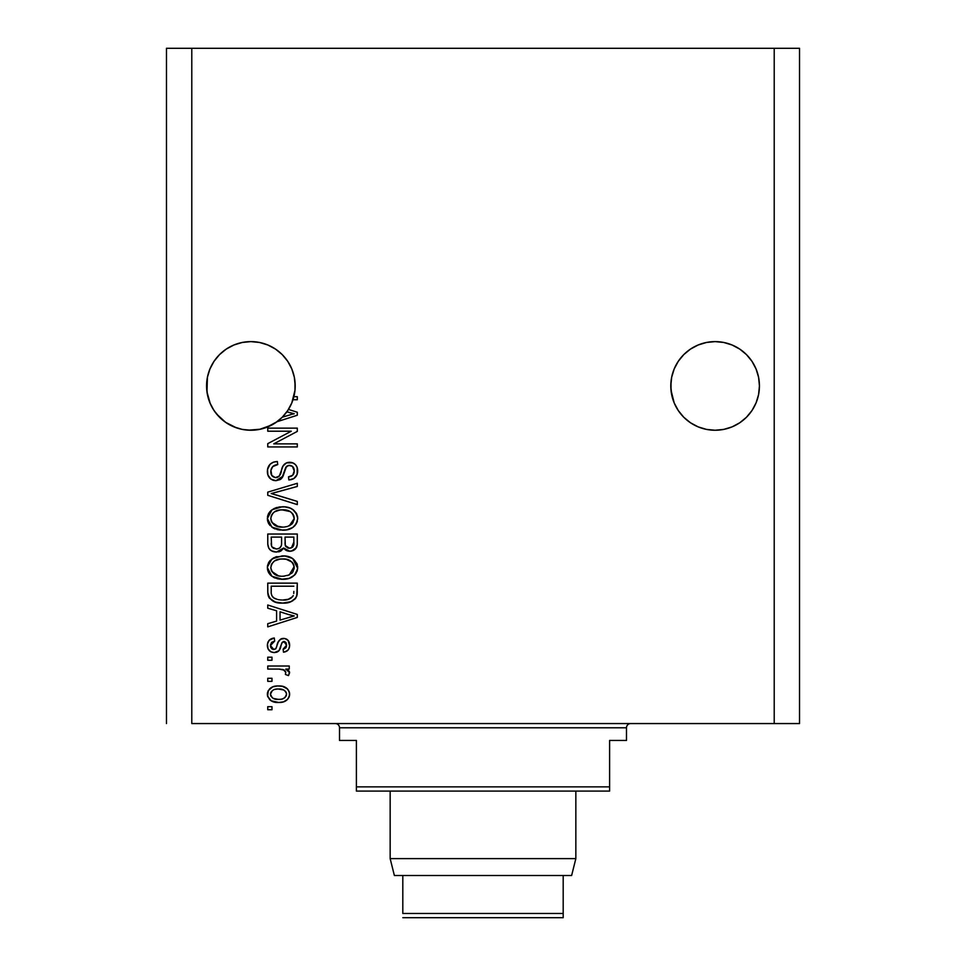<?xml version="1.0" encoding="UTF-8"?>
<svg xmlns="http://www.w3.org/2000/svg" width="966" height="966" viewBox="0 0 966 966"><rect width="100%" height="100%" fill="white"/><g stroke="black" fill="none" stroke-linecap="round" stroke-linejoin="round"><path stroke-width="1.45" d="M282.229 354.619A44.315 44.315 0 0 0 267.836 344.995L275.503 349.088L267.836 344.995L259.528 342.471A44.315 44.315 0 0 0 259.54 342.471L250.882 341.614L259.528 342.471L250.882 341.614L259.528 342.471L267.836 344.995L275.503 349.088L282.217 354.594L287.723 361.308L291.817 368.976L294.34 377.283A44.315 44.315 0 0 0 294.34 377.271L291.817 368.976L294.34 377.283L295.198 385.929L294.98 381.582L294.98 390.276L291.817 402.894L287.723 410.55L282.217 417.264L275.503 422.782L267.836 426.875L259.528 429.399L250.882 430.244L242.237 429.399L233.917 426.875L226.261 422.782L219.548 417.264L214.029 410.55L209.936 402.894L207.412 394.575L206.567 385.929A44.315 44.315 0 0 1 250.882 341.614A44.315 44.315 0 0 1 293.869 396.676L297.299 396.676L297.299 399.743L292.988 399.743A44.315 44.315 0 0 1 288.46 409.427L297.299 412.253L297.299 415.235L277 421.731L266.29 427.479L260.446 429.206L248.334 430.172L242.237 429.399A44.315 44.315 0 0 0 242.273 429.399L236.404 427.817L225.573 422.311L216.638 414.064L213.112 409.101L210.286 403.703L206.978 392.003L207.412 377.283L209.936 368.976A44.315 44.315 0 0 0 209.936 368.988M291.829 368.988A44.315 44.315 0 0 0 291.817 368.952L287.723 361.308L282.217 354.594L275.503 349.088L267.836 344.995L275.503 349.088M250.894 341.614A44.315 44.315 0 0 0 250.858 341.614L259.528 342.471L267.836 344.995M207.424 377.259A44.315 44.315 0 0 0 207.412 377.283L209.936 368.976L214.029 361.308L209.936 368.976L214.029 361.308L219.548 354.594L214.029 361.308L219.548 354.594L226.261 349.088L219.548 354.594L226.261 349.088L233.917 344.995L226.261 349.088L233.917 344.995L242.237 342.471A44.315 44.315 0 0 0 242.2 342.471L233.917 344.995A44.315 44.315 0 0 0 219.524 354.619M756.064 368.988A44.315 44.315 0 0 0 756.052 368.952L758.588 377.283L759.433 385.929L758.588 394.575L756.064 402.894L751.971 410.55L746.452 417.264L739.739 422.782L732.083 426.875L723.763 429.399L715.118 430.244L706.472 429.399L698.164 426.875L690.497 422.782L683.783 417.264L678.277 410.55L674.183 402.894L671.66 394.575L670.802 385.929A44.315 44.315 0 0 1 715.118 341.614A44.315 44.315 0 0 1 759.433 385.929L758.588 394.575L756.064 402.894L751.971 410.55L746.452 417.264L739.739 422.782L732.083 426.875L723.763 429.399L715.118 430.244L706.472 429.399L698.164 426.875L690.497 422.782L683.783 417.264L678.277 410.55L674.183 402.894L671.02 390.276L671.02 381.582L670.802 385.929L671.66 377.283L674.183 368.976L671.66 377.283A44.315 44.315 0 0 0 671.66 377.283L674.183 368.976L678.277 361.308L674.183 368.976L678.277 361.308L683.783 354.594L678.277 361.308L683.783 354.594L690.497 349.088L683.783 354.594L690.497 349.088L698.164 344.995L706.472 342.471L698.164 344.995L690.497 349.088L698.164 344.995L706.472 342.471A44.315 44.315 0 0 0 706.448 342.471L715.118 341.614L723.763 342.471L715.118 341.614L723.763 342.471L732.083 344.995L739.739 349.088L732.083 344.995L739.739 349.088L746.477 354.619A44.315 44.315 0 0 0 732.083 344.995L739.739 349.088L732.083 344.995L723.763 342.471A44.315 44.315 0 0 0 723.788 342.471L715.118 341.614A44.315 44.315 0 0 0 715.106 341.614M759.228 381.582L759.433 385.929L758.588 377.283L756.064 368.976L758.588 377.283A44.315 44.315 0 0 0 758.576 377.271M698.164 344.995L690.497 349.088L698.164 344.995A44.315 44.315 0 0 0 683.771 354.619M206.772 381.582L206.567 385.929L207.412 377.283L209.936 368.976M191.787 723.558L774.213 723.558L774.213 48.3L191.787 48.3L191.787 723.558L191.787 48.3L166.466 48.3L166.466 723.558L166.466 48.3L774.213 48.3L774.213 723.558L799.534 723.558L799.534 48.3L799.534 723.558L191.787 723.558M746.452 354.594L751.971 361.308L756.064 368.976L751.971 361.308L746.452 354.594L739.739 349.088L732.083 344.995L723.763 342.471L715.118 341.614L706.472 342.471M242.237 342.471L250.882 341.614L242.237 342.471L233.917 344.995M267.763 431.21L291.273 431.21L267.763 431.21L267.763 428.131L297.299 428.131L297.299 431.404L273.752 443.865L297.299 443.865L297.299 446.932L267.763 446.932L267.763 443.648L291.273 431.21L267.763 443.648L267.763 446.932L297.299 446.932L297.299 443.865L273.752 443.865L297.299 431.404L297.299 428.131L267.763 428.131L267.763 431.21L267.763 428.131L297.299 428.131L297.299 431.404M275.974 480.694L270.939 479.16L267.86 474.91L267.522 469.428L270.118 464.211L273.463 462.171L277.351 461.519L277.737 464.586L272.726 466.614L270.939 470.285L271.76 475.441L275.334 477.602L279.246 476.129L283.11 465.89L286.552 462.847L292.843 462.871L295.548 464.743L297.214 467.58L297.154 474.354L293.942 478.496L288.858 479.933L288.484 476.866L292.734 475.224L294.232 470.961L292.408 466.312L288.713 465.395L285.779 467.363L281.891 478.049L280.237 479.547L275.974 480.694L283.038 476.141L286.528 466.312L289.522 465.346C292.722 465.757 294.292 467.629 294.232 470.961C294.099 474.62 292.179 476.588 288.484 476.866L288.858 479.933C294.473 479.498 297.407 476.467 297.685 470.853C297.492 465.588 294.787 462.726 289.595 462.279C284.958 462.786 282.253 465.443 281.48 470.249C281.191 474.258 279.319 476.709 275.89 477.627C272.484 477.204 270.794 475.212 270.83 471.662C271.108 467.339 273.402 464.984 277.737 464.586L277.351 461.519C271.084 461.881 267.763 465.177 267.377 471.396L267.377 471.396C267.534 477.047 270.408 480.15 275.974 480.694M275.865 494.846L297.299 501.414L297.299 504.602L267.763 495.304L267.763 492.129L297.299 483.29L297.299 486.453L271.217 493.554L297.299 501.414L297.299 504.602L297.299 501.414L271.217 493.554L297.299 486.453L297.299 483.29L267.763 492.129L267.763 495.304L267.763 492.129L297.299 483.29L297.299 486.453L273.885 492.889M272.014 509.782L267.377 518.488L268.572 513.538L270.999 510.567L274.32 508.418L279.464 506.945L284.873 506.909L290.174 508.116L293.7 510.181L296.345 513.272L297.685 518.513L296.357 523.644L292.722 527.508L286.504 529.875L279.705 530.044L273.064 527.955L268.536 523.403L267.377 518.488L271.893 527.182L282.507 530.189C291.092 530.419 296.151 526.518 297.685 518.513C296.115 510.338 290.935 506.438 282.144 506.788L272.014 509.77M267.401 568.237L267.654 565.05L270.069 560.57L275.564 557.008L284.873 556.018L292.601 558.469L296.948 563.613L297.6 568.95L294.509 575.181L289.112 578.356L281.106 579.262L274.308 577.716L270.903 575.482L268.536 572.512L267.377 567.597L271.893 576.291L282.507 579.298C291.092 579.528 296.151 575.627 297.685 567.622C296.115 559.447 290.935 555.547 282.144 555.897L272.014 558.891L267.401 566.957M267.763 608.206L276.59 610.778L267.763 608.206L267.763 605.006L297.299 614.448L297.299 617.431L267.763 626.874L267.763 623.686L276.59 621.102L276.59 610.778L276.59 621.102L267.763 623.686L267.763 626.874L297.299 617.431L297.299 614.448L267.763 605.006L267.763 608.206L267.763 605.006L297.299 614.448L297.299 617.431L267.763 626.874L267.763 623.686M271.977 709.744L267.763 709.744L267.763 706.677L271.977 706.677L271.977 709.744L271.977 706.677L267.763 706.677L267.763 709.744L267.763 706.677L271.977 706.677L271.977 709.744L267.763 709.744L271.977 709.744M278.727 702.463L271.096 700.785L267.606 696.172L268.343 690.485L272.762 686.85L277.532 685.981L282.374 686.319L287.506 688.927L289.402 692.284L289.402 696.112L287.542 699.42L283.473 701.847L278.727 702.463C284.91 702.717 288.544 699.964 289.631 694.216C288.508 688.384 284.801 685.631 278.498 685.957C272.219 685.643 268.512 688.396 267.377 694.216L267.377 694.204C268.536 700.108 272.327 702.862 278.727 702.463L279.693 702.439M271.977 681.356L267.763 681.356L267.763 678.289L271.977 678.289L271.977 681.356L271.977 678.289L267.763 678.289L267.763 681.356L267.763 678.289L271.977 678.289L271.977 681.356L267.763 681.356L271.977 681.356M284.221 669.993L278.896 669.076L267.763 669.076L267.763 666.009L289.245 666.009L289.245 669.076L285.815 669.076L289.534 672.01L288.484 675.608L285.405 674.449L285.743 671.877L284.644 670.247L278.896 669.076L283.292 669.631L285.791 672.372L285.405 674.449L288.484 675.608L289.631 672.71L285.815 669.076L289.245 669.076L289.245 666.009L267.763 666.009L267.763 669.076L267.763 666.009L289.245 666.009L289.245 669.076M271.977 660.261L267.763 660.261L267.763 657.182L271.977 657.182L271.977 660.261L271.977 657.182L267.763 657.182L267.763 660.261L267.763 657.182L271.977 657.182L271.977 660.261L267.763 660.261L271.977 660.261M274.308 652.581L270.794 651.772L268.029 648.778L267.473 643.924L269.236 640.204L274.284 638.007L274.67 641.074L271.567 642.39L270.444 645.529L271.506 648.609L273.776 649.514L275.853 648.657L278.256 642.04L280.526 639.202L284.789 638.502L288.097 640.373L289.607 645.843L288.798 648.971L287.144 650.951L283.485 652.195L283.11 649.128L285.682 647.981L286.564 645.3L285.67 642.233L283.412 641.521L282 642.692L278.993 650.698L274.308 652.581C278.196 652.243 280.406 649.997 280.925 645.868L282.144 642.426L283.932 641.46L286.564 645.3L283.11 649.128L283.485 652.195C287.506 651.627 289.559 649.297 289.631 645.191C289.571 641.062 287.53 638.792 283.497 638.381C279.633 639.142 277.435 641.641 276.916 645.916L275.733 648.814L273.776 649.514L270.444 645.529L274.67 641.074L274.284 638.007C269.9 638.562 267.606 641.001 267.377 645.324L267.377 645.324C267.534 649.828 269.852 652.243 274.308 652.581L274.308 652.581M267.763 591.844C268.971 599.874 273.946 603.617 282.688 603.086L275.346 602.06L269.429 598.183L267.811 593.172L267.763 583.138L297.299 583.138L297.202 593.836L295.837 598.026L290.887 601.721L282.688 603.086C288.979 603.569 293.664 601.263 296.755 596.167L297.299 583.138L267.763 583.138L267.763 591.844L267.763 583.138L297.299 583.138M267.763 543.121C267.811 548.833 270.697 551.815 276.433 552.057L271.313 550.777L268.802 548.302L267.775 544.015L267.763 534.029L297.299 534.029L297.226 544.739L295.475 548.978L292.915 550.705L288.955 551.248L285.55 549.992L283.678 548L280.72 551.151L276.433 552.057L283.678 548L289.872 551.296C294.799 550.849 297.274 548.145 297.299 543.194L297.299 534.029L267.763 534.029L267.763 543.121L267.763 534.029L297.299 534.029L297.299 543.194M799.534 48.3L774.213 48.3L799.534 48.3M267.437 693.202L267.606 692.272M267.932 691.306L268.331 690.509M269.526 688.927L271.023 687.707M274.682 686.307L276.542 686.041M282.181 686.283L285.996 687.695M283.883 686.705L284.837 687.08M286.021 687.72L287.482 688.903M288.508 690.195L289.583 693.238M289.232 691.704L289.571 693.19M289.619 693.721L289.619 694.699M289.571 695.218L289.414 696.088M287.578 699.384L289.088 697.09M287.53 699.444L286.093 700.64M282.543 702.089L280.659 702.379M276.759 702.391L277.737 702.439M272.919 701.63L272.098 701.304M271.096 700.785L271.953 701.244M271.12 700.797L269.574 699.589M267.824 696.884L267.437 695.242M267.389 694.711L267.389 693.721M285.839 691.801L283.69 689.99L278.51 689.036C282.772 688.673 285.453 690.364 286.564 694.131C285.525 697.995 282.845 699.746 278.51 699.396L281.215 699.191M273.33 698.43L278.51 699.396C274.259 699.746 271.567 698.056 270.444 694.288L272.219 697.706M275.081 689.374L277.17 689.072M285.079 697.452L286.564 694.131L285.731 691.656L286.274 692.634M284.801 690.714L284.161 690.255M281.191 699.191L282.905 698.756M282.507 698.889L284.716 697.766M283.75 698.394L286.117 696.088M272.219 690.714L270.444 694.288C271.482 690.412 274.175 688.661 278.51 689.036L279.838 689.072M288.303 670.38L289.257 671.382M288.484 675.608L285.405 674.449L285.743 671.877L285.405 674.449M283.279 669.619L282.205 669.378M280.007 669.112L278.896 669.076L280.007 669.112M267.763 669.076L278.896 669.076M267.787 642.571L268.053 641.883M272.919 638.272L270.082 639.492M270.13 639.468L270.806 639.057M274.284 638.007L274.67 641.074L271.603 642.354M270.528 644.491L270.552 646.713M272.81 649.381L275.527 648.983M275.95 648.488L276.916 645.928M277.302 644.66L277.64 643.634M277.677 643.549L277.991 642.68M278.872 640.844L280.526 639.202M280.551 639.19L281.191 638.852M281.287 638.804L282.35 638.49M283.497 638.381L281.215 638.828M286.045 638.864L287.156 639.504M289.546 646.483L289.607 645.843M289.269 647.8L288.798 648.971M288.097 650.046L284.765 651.965M283.485 652.195L283.11 649.128L284.511 648.79M285.682 647.981L286.371 646.761M286.395 646.665L286.54 644.648M286.322 643.404L286.057 642.764M284.572 641.533L281.951 642.813M281.879 642.958L281.384 644.37M281.263 644.733L282.144 642.426M280.538 647.111L279.85 649.043M279.114 650.541L278.039 651.579M277.17 652.05L276.53 652.292M271.096 651.929L269.2 650.541M270.106 651.35L268.512 649.671M268.343 649.393L268.041 648.79M267.775 648.089L267.473 646.737M270.166 639.444L269.236 640.204M267.377 645.324L267.401 646.037M281.227 644.865L281.541 643.875M273.776 649.514L271.639 648.717M270.697 647.268L270.504 646.411M289.45 617.226L294.232 615.946L288.629 614.569L294.232 615.946L292.481 616.38M280.043 611.792L288.629 614.569L280.043 611.792L280.043 620.087L280.043 611.792M294.232 615.946L280.043 620.087L294.232 615.946M297.202 593.836L297.299 591.47M297.178 594.09L297.045 595.008M295.837 598.026L294.461 599.572M292.77 600.804L288.206 602.555M286.902 602.796L284.849 603.013M281.13 603.05L280.116 602.989M278.981 602.869L280.031 602.977M275.31 602.047L274.356 601.697M269.417 598.159L268.995 597.495M268.765 597.048L268.319 595.901M268.282 595.793L267.968 594.464M267.944 594.307L267.775 592.508M273.789 601.456L277.399 602.603M293.749 593.51L293.845 591.397M292.457 596.843L293.266 595.575C290.706 598.956 287.192 600.441 282.736 600.019L288.689 599.234L292.457 596.843L287.953 599.451M278.16 599.608L279.295 599.801M274.984 598.618L275.515 598.848C272.388 597.447 270.951 594.996 271.217 591.482L271.217 586.205L293.845 586.205L271.217 586.205L271.217 591.482M271.446 594.15L271.784 595.37M272.038 595.974L273.982 598.063M272.907 597.181L273.523 597.737M273.668 597.845L277.266 599.403M273.137 558.155L274.018 557.684M275.672 556.971L276.819 556.597M284.946 556.03L287.518 556.428M292.71 558.541L297.661 568.286M297.359 570.29L296.96 571.522M295.499 574.058L294.521 575.156M292.71 576.617L292.046 577.028M289.112 578.344L288.182 578.622M287.832 578.719L286.516 578.984M285.187 579.165L283.871 579.274M281.106 579.262L282.507 579.298M279.645 579.141L276.964 578.646M274.32 577.716L273.571 577.354M270.069 574.673L268.548 572.536M268.512 572.464L267.667 570.169M267.642 570.073L267.473 569.143M267.473 566.1L267.642 565.122M267.449 566.317L268.56 562.671M268.584 562.61L270.045 560.606M274.308 577.716L275.165 578.079M290.368 577.873L291.02 577.583M295.234 574.384L296.357 572.753M297.661 566.933L297.613 566.257M297.359 564.917L296.948 563.613M292.01 562.091L286.274 559.302L282.096 558.964C288.906 558.493 292.964 561.379 294.232 567.646L292.855 572.017M287.663 575.543L292.155 572.91M284.306 576.159L282.591 576.231C275.986 576.569 272.062 573.683 270.83 567.573L271.398 570.556M271.084 569.602L271.869 571.498L278.51 575.857L276.191 575.156M271.869 571.498L274.706 574.396L278.619 575.881M274.561 560.896L280.116 559.06L275.696 560.232M294.147 568.805L293.652 564.567L291.889 561.971M294.171 566.595L289.269 574.951L283.449 576.219M287.639 575.543L292.118 572.947M280.551 576.147L278.51 575.857M274.525 560.92L271.82 563.782L270.83 567.573C271.977 561.644 275.733 558.771 282.096 558.964L278.896 559.229M271.82 563.782L271.386 564.651M297.286 544.003L296.973 546.213M296.719 547.01L296.417 547.662M296.381 547.746L291.418 551.151M288.158 551.115L286.407 550.511M286.31 550.463L285.61 550.04M284.849 549.425L284.04 548.507M283.449 548.495L280.78 551.115M279.488 551.646L278.667 551.852M274.67 551.936L272.931 551.526M272.654 551.429L269.888 549.714M271.289 550.777L268.814 548.314M267.848 544.884L267.775 544.015M281.577 542.759L281.577 542.759C281.831 546.587 280.104 548.664 276.409 548.99C280.104 548.664 281.831 546.587 281.577 542.759L281.577 537.096L281.577 542.759M281.492 544.498L281.565 543.339M273.161 548.169L276.409 548.99L271.977 546.949M293.761 544.317L293.845 542.119C294.316 545.79 292.831 547.819 289.389 548.229L292.481 547.251L293.7 544.86M285.9 546.72L289.389 548.229L285.308 545.536L285.03 537.096L293.845 537.096L293.845 542.119L293.845 537.096L285.03 537.096L285.212 545.174L287.868 548.048M291.442 547.867L293.845 542.119M271.217 537.096L281.577 537.096L271.217 537.096L271.591 546.164L271.217 537.096M271.736 546.502L273.511 548.362L276.988 548.966L279.717 548.036L281.299 545.657M271.325 545.09L271.591 546.164M285.03 542.518L285.079 544.039M285.308 545.536L285.55 546.152M288.073 548.096L288.725 548.193M289.389 548.229L290.488 548.133M275.672 507.862L276.795 507.488M284.934 506.921L287.53 507.319M292.722 509.444L296.936 514.48M297.371 515.82L297.613 517.112M297.685 518.513L297.661 519.177M297.359 521.157L296.948 522.413M296.369 523.632L294.521 526.059M293.592 526.881L292.046 527.919M290.368 528.776L289.112 529.235M289.088 529.247L288.182 529.513M287.832 529.61L286.528 529.875M285.175 530.056L283.883 530.153M279.633 530.032L276.976 529.537M275.165 528.97L273.559 528.233M270.069 525.552L268.536 523.415M268.512 523.355L267.667 521.06M267.642 520.964L267.473 519.998M267.377 518.488L267.401 519.128M267.473 516.991L267.642 516.013M267.667 515.929L268.548 513.562M268.584 513.501L270.082 511.449M297.661 517.824L297.613 517.148M296.948 514.504L296.345 513.272M293.7 510.181L292.601 509.36M292.843 522.92L294.232 518.537L292.589 513.646L290.235 511.582L282.096 509.855C288.906 509.384 292.964 512.27 294.232 518.537L289.269 525.842L292.155 523.801M287.663 526.434L284.306 527.05M271.869 522.377L275.733 525.854L282.591 527.122C275.986 527.46 272.062 524.574 270.83 518.464L271.869 522.377L278.51 526.748L276.191 526.047M271.374 515.578L270.83 518.464C271.977 512.535 275.733 509.662 282.096 509.855L278.896 510.12M274.561 511.787L280.116 509.951L275.696 511.123M287.639 526.434L292.118 523.838M271.072 520.493L271.398 521.447M274.525 511.811L272.521 513.658M273.016 513.091L271.072 516.496M267.763 495.304L297.299 504.602L267.763 495.304M267.522 469.391L268.005 467.496M270.082 464.26L271.325 463.233M273.523 462.146L274.392 461.893M277.351 461.519L277.737 464.586L276.373 464.779M275.032 465.129L272.726 466.614M273.752 465.757L272.762 466.578M271.905 467.689L271.301 468.908M270.939 470.273L271.289 468.945M270.939 470.297L270.866 470.949M270.854 470.973L270.891 472.748M270.927 473.014L271.277 474.451M275.334 477.602L276.517 477.59M277.157 477.482L279.041 476.359M279.56 475.707L279.911 475.067M281.48 470.249L280.382 473.883M282.748 466.578L283.11 465.89M285.187 463.608L284.016 464.622M285.212 463.583L286.564 462.847M287.083 462.654L288.822 462.316M290.416 462.316L289.595 462.279M291.225 462.412L292.07 462.593M292.843 462.871L294.57 463.849M293.688 463.269L294.473 463.777M296.538 466.071L297.093 467.242M297.202 467.568L297.576 469.21M297.685 470.853L297.661 470.019M297.154 474.354L296.296 476.141M293.93 478.508L292.553 479.221M291.478 479.571L290.706 479.74M288.858 479.933L288.484 476.866L290.09 476.612M291.007 476.323L292.722 475.236M293.543 474.113L293.906 473.268M293.906 473.243L294.159 472.12M294.159 472.072L294.232 470.961M294.232 470.949L294.183 469.923M294.002 468.896L293.749 468.136M290.041 465.37L287.965 465.54M284.294 472.06L284.559 471.01M283.497 474.886L283.292 475.501M283.038 476.141L282.519 477.144M282.289 477.506L281.166 478.822M281.094 478.895L280.273 479.522M274.175 480.537L272.533 480.03M272.484 480.017L269.707 478.11M269.611 478.001L268.282 476.021M267.642 474.077L267.497 473.255M273.463 462.171L272.424 462.605M269.091 465.407L268.476 466.421M284.741 470.297L284.934 469.585M292.734 475.224L290.754 476.419M297.564 472.628L297.649 471.746M281.915 468.752L281.686 469.5M277.049 464.67L277.737 464.586M297.299 443.865L297.299 446.932L267.763 446.932L267.763 443.648M297.299 412.253L297.299 415.235L297.299 412.253L288.46 409.427A44.315 44.315 0 0 1 286.854 411.806L294.232 413.75L292.481 414.185M291.177 414.535L282.265 417.215A44.315 44.315 0 0 1 277 421.731L297.299 415.235M291.406 413.158L286.854 411.806A44.315 44.315 0 0 1 282.265 417.215L288.158 415.428M289.45 415.03L291.14 414.547M297.299 396.676L293.869 396.676A44.315 44.315 0 0 1 292.988 399.743L297.299 399.743L297.299 396.676L297.299 399.743M274.573 698.901L279.186 699.384M286.359 695.46L286.516 693.467M271.241 691.765L270.637 692.96M270.492 693.612L270.492 694.952M270.661 695.592L270.927 696.196M279.983 599.874L281.818 600.007M282.736 600.019L284.245 599.983M288.689 599.234L290.078 598.654M290.597 598.365L291.358 597.857M293.978 565.557L293.652 564.567M293.193 563.613L292.589 562.755M284.197 559.036L280.116 559.06M271.386 564.663L271.072 565.605M270.83 567.573L270.891 568.6M271.217 543.194L271.277 544.691M294.147 519.696L294.171 517.486M293.978 516.448L293.652 515.446M293.193 514.504L292.589 513.646M284.197 509.927L280.116 509.951M271.82 514.673L271.386 515.554M270.83 518.464L270.891 519.491M280.538 527.038L283.449 527.11M292.396 414.209L294.232 413.75L292.807 413.472M294.98 390.276L295.198 385.929A44.315 44.315 0 0 1 277 421.731L282.217 417.264L287.723 410.55L291.841 402.846M671.02 381.582L671.66 377.283M294.34 377.283L294.98 381.582M209.936 402.894L209.936 402.87A44.315 44.315 0 0 0 209.948 402.907L207.424 394.599A44.315 44.315 0 0 1 207.412 394.575M219.548 417.264L219.524 417.252A44.315 44.315 0 0 0 230.753 425.414M230.838 425.451A44.315 44.315 0 0 0 233.917 426.875L236.272 427.769M230.608 425.33L226.261 422.782L230.608 425.33M271.736 425.028L259.492 429.399A44.315 44.315 0 0 0 259.552 429.387L260.373 429.218M271.965 424.907L276.771 421.888M293.229 398.994L294.34 394.599A44.315 44.315 0 0 0 294.34 394.575L294.34 394.599M291.817 402.894L291.829 402.882A44.315 44.315 0 0 1 291.817 402.907L292.988 399.743M277 421.731A44.315 44.315 0 0 1 206.567 385.929L206.772 390.276M236.537 427.866L242.2 429.387M683.771 417.252A44.315 44.315 0 0 0 698.164 426.875L690.497 422.782L698.164 426.875L690.497 422.782L698.164 426.875L706.472 429.399A44.315 44.315 0 0 0 706.46 429.387M723.788 429.387A44.315 44.315 0 0 0 723.8 429.387L732.083 426.875L739.739 422.782L732.083 426.875L739.739 422.782L746.452 417.264L751.971 410.55L756.064 402.894L758.588 394.575A44.315 44.315 0 0 1 758.576 394.599M759.228 390.276L759.433 385.929A44.315 44.315 0 0 1 715.118 430.244A44.315 44.315 0 0 1 670.802 385.929L671.02 390.276M671.66 394.599A44.315 44.315 0 0 1 671.66 394.575L674.183 402.894A44.315 44.315 0 0 1 674.171 402.87M732.083 426.875A44.315 44.315 0 0 0 746.477 417.24M267.836 426.875A44.315 44.315 0 0 0 282.229 417.24M390.155 858.617L390.155 791.094L390.155 858.617L394.37 875.498L390.155 858.617L575.845 858.617L571.63 875.498L575.845 858.617L390.155 858.617M575.845 791.094L575.845 858.617L575.845 791.094M563.19 875.498L402.81 875.498L402.81 913.474L563.19 913.474L563.19 875.498L571.63 875.498L563.19 875.498L563.19 917.7L402.81 917.7L563.19 917.7L563.19 913.474L402.81 913.474L402.81 875.498L563.19 875.498M394.37 875.498L402.81 875.498L394.37 875.498M335.287 723.558A4.226 4.226 0 0 1 339.513 727.784L339.513 740.439L356.394 740.439L356.394 786.867L609.606 786.867L609.606 740.439L626.487 740.439L626.487 727.784A4.226 4.226 0 0 1 630.713 723.558A4.226 4.226 0 0 0 626.487 727.784L339.513 727.784A4.226 4.226 0 0 0 335.287 723.558M625.413 740.439L609.606 740.439L609.606 791.094L356.394 791.094L609.606 791.094L609.606 786.867L356.394 786.867L356.394 740.439L339.513 740.439L339.513 727.784L626.487 727.784L626.487 740.439L625.413 740.439L626.487 740.439M356.394 786.867L356.394 791.094L356.394 786.867M339.513 740.439L340.587 740.439"/></g></svg>
